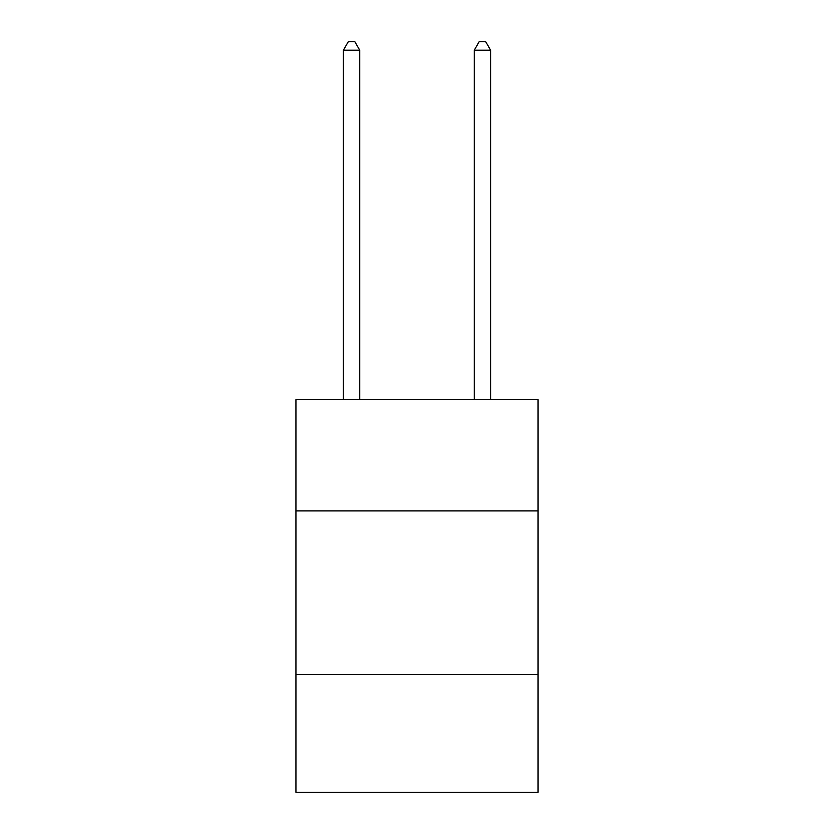 <?xml version="1.0" encoding="UTF-8"?>
<svg xmlns="http://www.w3.org/2000/svg" width="834" height="834" viewBox="0 0 834 834"><rect width="100%" height="100%" fill="white"/><g stroke="black" fill="none" stroke-linecap="round" stroke-linejoin="round"><path stroke-width="1.25" d="M538.066 510.908L538.066 399.663L295.934 399.663L295.934 510.908L538.066 510.908L538.066 792.3L295.934 792.3L295.934 510.908M538.066 674.508L295.934 674.508M359.735 399.663L359.735 50.207L343.379 50.207L343.379 399.663M343.379 50.207L348.289 41.7L354.836 41.7L359.735 50.207M490.621 399.663L490.621 50.207L474.265 50.207L474.265 399.663M474.265 50.207L479.164 41.7L485.711 41.7L490.621 50.207"/></g></svg>
